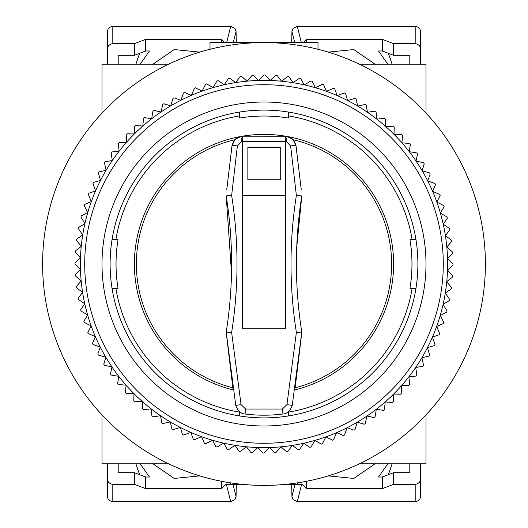 <?xml version="1.0" encoding="UTF-8"?>
<svg xmlns="http://www.w3.org/2000/svg" width="528" height="528" viewBox="0 0 528 528"><rect width="100%" height="100%" fill="white"/><g stroke="black" fill="none" stroke-linecap="round" stroke-linejoin="round"><path stroke-width="0.79" d="M294.829 389.882L294.829 389.882A129.598 129.598 0 0 0 393.598 264A129.598 129.598 0 0 1 294.829 389.882M233.178 389.882L233.178 389.882A129.598 129.598 0 0 1 240.794 136.495L234.821 139.762A127.618 127.618 0 0 0 232.848 387.757L233.178 389.882A129.598 129.598 0 0 1 134.402 264M288.301 411.787L288.301 412.137A150.117 150.117 0 0 0 412.137 288.301L409.952 288.301A147.959 147.959 0 0 0 409.952 239.699L412.137 239.699A150.117 150.117 0 0 0 288.301 115.863L288.301 118.048A147.959 147.959 0 0 0 239.699 118.048L239.699 115.863A150.117 150.117 0 0 0 115.863 239.699L118.048 239.699A147.959 147.959 0 0 0 118.048 288.301L115.863 288.301A150.117 150.117 0 0 0 239.699 412.137L239.699 411.781M240.794 136.495L241.758 141.412L237.382 145.952A5.399 0.376 -171.6 0 0 232.043 145.543C233.792 139.927 236.702 136.91 240.794 136.495L242.451 136.204A129.598 129.598 0 0 1 285.655 136.224L287.212 136.495A129.598 129.598 0 0 1 393.598 264A129.598 129.598 0 0 0 287.212 136.495L293.192 139.768A127.618 127.618 0 0 1 295.165 387.757L301.64 334.013M425.997 452.998L425.997 414.909L425.997 463.802L359.383 463.802A221.397 221.397 0 0 1 168.617 463.802L102.003 463.802L102.003 414.909L102.003 452.998M102.003 75.002L102.003 113.091L102.003 64.198L168.617 64.198A221.397 221.397 0 0 1 209.999 49.289L209.999 42.603L318.001 42.603L318.001 49.289A221.397 221.397 0 0 1 359.383 64.198L425.997 64.198L425.997 113.091L425.997 75.002M102.003 113.091A221.397 221.397 0 0 0 102.003 414.909M415.972 288.301L412.137 288.301M412.137 239.699L415.972 239.699M288.301 412.137L288.301 415.972M239.699 415.972L239.699 412.137M115.863 288.301L112.028 288.301M112.028 239.699L115.863 239.699M239.699 115.863L239.699 112.028M288.301 112.028L288.301 115.863M485.397 264A221.397 221.397 0 0 0 264 42.603A221.397 221.397 0 0 0 42.603 264A221.397 221.397 0 0 0 264 485.397A221.397 221.397 0 0 0 485.397 264M84.718 264A179.282 179.282 0 0 1 264 84.718A179.282 179.282 0 0 1 443.282 264A179.282 179.282 0 0 1 264 443.282A179.282 179.282 0 0 1 84.718 264M447.599 264A183.599 183.599 0 0 0 84.883 223.667A183.599 183.599 0 0 0 80.48 269.485L75.002 264A188.998 188.998 0 0 1 75.002 262.792L80.5 257.948L75.372 252.133A188.998 188.998 0 0 1 75.451 250.925L81.239 246.437L76.487 240.313A188.998 188.998 0 0 1 76.646 239.118L82.705 235L78.349 228.584A188.998 188.998 0 0 1 78.58 227.403L84.883 223.667L80.936 216.995A188.998 188.998 0 0 1 81.239 215.827L87.767 212.5L84.249 205.597A188.998 188.998 0 0 1 84.625 204.448L91.351 201.538L88.275 194.423A188.998 188.998 0 0 1 88.717 193.301L95.614 190.819L92.987 183.526A188.998 188.998 0 0 1 93.502 182.437L100.538 180.391L98.38 172.946A188.998 188.998 0 0 1 98.96 171.89L106.115 170.293L104.425 162.73A188.998 188.998 0 0 1 105.072 161.713L112.306 160.565L111.098 152.909A188.998 188.998 0 0 1 111.811 151.932L119.104 151.246L118.371 143.524A188.998 188.998 0 0 1 119.143 142.6L126.469 142.369L126.225 134.62A188.998 188.998 0 0 1 127.057 133.742L134.376 133.973L134.62 126.225A188.998 188.998 0 0 1 135.505 125.4L142.798 126.093L143.524 118.371A188.998 188.998 0 0 1 144.461 117.605L151.694 118.754L152.909 111.098A188.998 188.998 0 0 1 153.886 110.392L161.04 111.989L162.73 104.425A188.998 188.998 0 0 1 163.753 103.778L170.788 105.824L172.946 98.38A188.998 188.998 0 0 1 174.009 97.799L180.899 100.28L183.526 92.987A188.998 188.998 0 0 1 184.622 92.479L191.347 95.39L194.423 88.275A188.998 188.998 0 0 1 195.545 87.833L202.079 91.159L205.597 84.249A188.998 188.998 0 0 1 206.745 83.879L213.048 87.608L216.995 80.936A188.998 188.998 0 0 1 218.17 80.639L224.228 84.757L228.584 78.349A188.998 188.998 0 0 1 229.772 78.124L235.561 82.619L240.313 76.487A188.998 188.998 0 0 1 241.507 76.342L247.005 81.187L252.133 75.372A188.998 188.998 0 0 1 253.334 75.299L258.515 80.48L264 75.002A188.998 188.998 0 0 1 265.208 75.002L270.052 80.5L275.867 75.372A188.998 188.998 0 0 1 277.075 75.451L281.563 81.239L287.687 76.487A188.998 188.998 0 0 1 288.882 76.646L293 82.705L299.416 78.349A188.998 188.998 0 0 1 300.597 78.58L304.333 84.883L311.005 80.936A188.998 188.998 0 0 1 312.173 81.239L315.5 87.767L322.403 84.249A188.998 188.998 0 0 1 323.552 84.625L326.462 91.351L333.577 88.275A188.998 188.998 0 0 1 334.699 88.717L337.181 95.614L344.474 92.987A188.998 188.998 0 0 1 345.563 93.502L347.609 100.538L355.054 98.38A188.998 188.998 0 0 1 356.11 98.96L357.707 106.115L365.27 104.425A188.998 188.998 0 0 1 366.287 105.072L367.435 112.306L375.091 111.098A188.998 188.998 0 0 1 376.068 111.811L376.754 119.104L384.476 118.371A188.998 188.998 0 0 1 385.4 119.143L385.631 126.469L393.38 126.225A188.998 188.998 0 0 1 394.258 127.057L394.027 134.376L401.775 134.62A188.998 188.998 0 0 1 402.6 135.505L401.907 142.798L409.629 143.524A188.998 188.998 0 0 1 410.395 144.461L409.246 151.694L416.902 152.909A188.998 188.998 0 0 1 417.608 153.886L416.011 161.04L423.575 162.73A188.998 188.998 0 0 1 424.222 163.753L422.176 170.788L429.62 172.946A188.998 188.998 0 0 1 430.201 174.009L427.72 180.899L435.013 183.526A188.998 188.998 0 0 1 435.521 184.622L432.61 191.347L439.725 194.423A188.998 188.998 0 0 1 440.167 195.545L436.841 202.079L443.751 205.597A188.998 188.998 0 0 1 444.121 206.745L440.392 213.048L447.064 216.995A188.998 188.998 0 0 1 447.361 218.17L443.243 224.228L449.651 228.584A188.998 188.998 0 0 1 449.876 229.772L445.381 235.561L451.513 240.313A188.998 188.998 0 0 1 451.658 241.507L446.813 247.005L452.628 252.133A188.998 188.998 0 0 1 452.701 253.334L447.52 258.515L452.998 264A188.998 188.998 0 0 1 452.998 265.208L447.5 270.052A183.599 183.599 0 0 0 447.599 264M102.003 264A161.997 161.997 0 0 1 264 102.003A161.997 161.997 0 0 1 425.997 264A161.997 161.997 0 0 1 264 425.997A161.997 161.997 0 0 1 102.003 264M110.101 264A153.899 153.899 0 0 0 264 417.899A153.899 153.899 0 0 0 417.899 264A153.899 153.899 0 0 0 264 110.101A153.899 153.899 0 0 0 110.101 264M80.48 269.485A183.599 183.599 0 0 0 445.295 293A183.599 183.599 0 0 0 447.5 270.052L452.628 275.867A188.998 188.998 0 0 1 452.549 277.075L446.761 281.563L451.513 287.687A188.998 188.998 0 0 1 451.354 288.882L445.295 293L449.651 299.416A188.998 188.998 0 0 1 449.42 300.597L443.117 304.333L447.064 311.005A188.998 188.998 0 0 1 446.761 312.173L440.233 315.5L443.751 322.403A188.998 188.998 0 0 1 443.375 323.552L436.649 326.462L439.725 333.577A188.998 188.998 0 0 1 439.283 334.699L432.386 337.181L435.013 344.474A188.998 188.998 0 0 1 434.498 345.563L427.462 347.609L429.62 355.054A188.998 188.998 0 0 1 429.04 356.11L421.885 357.707L423.575 365.27A188.998 188.998 0 0 1 422.928 366.287L415.694 367.435L416.902 375.091A188.998 188.998 0 0 1 416.189 376.068L408.896 376.754L409.629 384.476A188.998 188.998 0 0 1 408.857 385.4L401.531 385.631L401.775 393.38A188.998 188.998 0 0 1 400.943 394.258L393.624 394.027L393.38 401.775A188.998 188.998 0 0 1 392.495 402.6L385.202 401.907L384.476 409.629A188.998 188.998 0 0 1 383.539 410.395L376.306 409.246L375.091 416.902A188.998 188.998 0 0 1 374.114 417.608L366.96 416.011L365.27 423.575A188.998 188.998 0 0 1 364.247 424.222L357.212 422.176L355.054 429.62A188.998 188.998 0 0 1 353.991 430.201L347.101 427.72L344.474 435.013A188.998 188.998 0 0 1 343.378 435.521L336.653 432.61L333.577 439.725A188.998 188.998 0 0 1 332.455 440.167L325.921 436.841L322.403 443.751A188.998 188.998 0 0 1 321.255 444.121L314.952 440.392L311.005 447.064A188.998 188.998 0 0 1 309.83 447.361L303.772 443.243L299.416 449.651A188.998 188.998 0 0 1 298.228 449.876L292.439 445.381L287.687 451.513A188.998 188.998 0 0 1 286.493 451.658L280.995 446.813L275.867 452.628A188.998 188.998 0 0 1 274.666 452.701L269.485 447.52L264 452.998A188.998 188.998 0 0 1 262.792 452.998L257.948 447.5L252.133 452.628A188.998 188.998 0 0 1 250.925 452.549L246.437 446.761L240.313 451.513A188.998 188.998 0 0 1 239.118 451.354L235 445.295L228.584 449.651A188.998 188.998 0 0 1 227.403 449.42L223.667 443.117L216.995 447.064A188.998 188.998 0 0 1 215.827 446.761L212.5 440.233L205.597 443.751A188.998 188.998 0 0 1 204.448 443.375L201.538 436.649L194.423 439.725A188.998 188.998 0 0 1 193.301 439.283L190.819 432.386L183.526 435.013A188.998 188.998 0 0 1 182.437 434.498L180.391 427.462L172.946 429.62A188.998 188.998 0 0 1 171.89 429.04L170.293 421.885L162.73 423.575A188.998 188.998 0 0 1 161.713 422.928L160.565 415.694L152.909 416.902A188.998 188.998 0 0 1 151.932 416.189L151.246 408.896L143.524 409.629A188.998 188.998 0 0 1 142.6 408.857L142.369 401.531L134.62 401.775A188.998 188.998 0 0 1 133.742 400.943L133.973 393.624L126.225 393.38A188.998 188.998 0 0 1 125.4 392.495L126.093 385.202L118.371 384.476A188.998 188.998 0 0 1 117.605 383.539L118.754 376.306L111.098 375.091A188.998 188.998 0 0 1 110.392 374.114L111.989 366.96L104.425 365.27A188.998 188.998 0 0 1 103.778 364.247L105.824 357.212L98.38 355.054A188.998 188.998 0 0 1 97.799 353.991L100.28 347.101L92.987 344.474A188.998 188.998 0 0 1 92.479 343.378L95.39 336.653L88.275 333.577A188.998 188.998 0 0 1 87.833 332.455L91.159 325.921L84.249 322.403A188.998 188.998 0 0 1 83.879 321.255L87.608 314.952L80.936 311.005A188.998 188.998 0 0 1 80.639 309.83L84.757 303.772L78.349 299.416A188.998 188.998 0 0 1 78.124 298.228L82.619 292.439L76.487 287.687A188.998 188.998 0 0 1 76.342 286.493L81.187 280.995L75.372 275.867A188.998 188.998 0 0 1 75.299 274.666L80.48 269.485M237.382 145.952L231.64 195.439C238.801 241.045 238.801 286.724 231.64 332.482L241.052 404.613L245.692 409.042L282.322 409.042L286.955 404.613L296.373 332.449L301.805 332.079C298.228 309.705 296.426 287.014 296.406 263.993C296.419 241.039 298.214 218.341 301.805 195.914L296.729 247.236M226.769 189.493L232.043 145.543L234.821 139.762M241.758 141.412L242.451 141.286L242.451 136.204L285.655 136.224L285.655 328.799L242.451 328.799L242.451 141.306L286.249 141.412L287.212 136.495C291.304 136.91 294.221 139.927 295.964 145.543L293.192 139.768M232.043 145.543L231.033 152.572M231.515 273.207L226.202 195.868C233.402 241.151 233.402 286.565 226.208 332.112L235.739 405.174C237.659 410.81 240.755 413.754 245.012 414.005C257.677 415.595 270.336 415.595 282.995 414.005L282.322 409.042M232.848 387.757L226.373 334.046M286.249 141.412L290.624 145.952A5.399 0.376 -8.4 0 1 295.964 145.543L296.974 152.572M301.244 189.532L295.964 145.543M296.373 332.449C289.219 286.717 289.219 241.065 296.373 195.485L290.624 145.952M247.856 147.358L280.256 147.358L280.256 179.758L247.856 179.758L247.856 147.358M226.208 195.868L231.64 195.439M301.805 332.079L292.274 405.167C290.354 410.81 287.258 413.754 282.995 414.005M296.373 195.485L301.805 195.914M286.955 404.613A5.399 0.376 10 0 0 292.274 405.167M241.052 404.613A5.399 0.376 170 0 1 235.739 405.174M231.64 332.482L226.208 332.112M285.655 195.439L242.451 195.439L242.451 328.799L285.655 328.799L285.655 195.439M242.451 136.224L242.451 141.306M199.795 52.114L174.181 49.573L152.988 64.198M392.119 64.198L388.384 53.315M306.61 42.603L306.61 39.362L382.312 39.362L382.312 50.992L378.55 50.992L387.842 64.198M409.801 55.315L409.801 64.198L409.801 55.315L393.598 55.315L382.312 50.992M118.199 64.198L118.199 55.315L118.199 64.198M135.881 64.198L139.616 53.315M107.402 64.198L107.402 49.493C107.745 45.989 109.54 44.048 112.801 43.679L134.402 43.679L134.402 55.315L145.688 50.992L149.45 50.992L140.158 64.198M375.012 64.198L353.826 49.573L328.205 52.114M393.598 55.315L393.598 43.679L415.199 43.679C418.46 44.048 420.255 45.989 420.598 49.493L420.598 64.198M134.402 55.315L118.199 55.315M145.688 50.992L145.688 39.362L221.39 39.362L221.39 42.603M233.27 42.603L236.049 31.489L234.894 28.321L230.696 26.4L112.801 26.4C109.54 26.737 107.745 28.499 107.402 31.687L107.402 49.493M420.598 49.493L420.598 31.687C420.255 28.499 418.46 26.737 415.199 26.4L297.304 26.4L293.106 28.321L291.951 31.489L291.674 42.603M382.312 39.362L393.598 43.679M306.61 39.362L303.184 42.603M145.688 39.362L134.402 43.679M224.816 42.603L221.39 39.362M236.049 31.489L236.326 42.603M328.205 475.886L353.819 478.427L375.012 463.802M135.881 463.802L139.616 474.685M221.39 481.259L221.39 488.638L145.688 488.638L145.688 477.008L149.45 477.008L140.158 463.802M118.199 472.685L118.199 463.802L118.199 472.685L134.402 472.685L145.688 477.008M409.801 463.802L409.801 472.685L409.801 463.802M392.119 463.802L388.384 474.685M420.598 463.802L420.598 478.507C420.255 482.011 418.46 483.952 415.199 484.321L393.598 484.321L393.598 472.685L382.312 477.008L378.55 477.008L387.842 463.802M152.988 463.802L174.174 478.427L199.795 475.886M134.402 472.685L134.402 484.321L112.801 484.321C109.54 483.952 107.745 482.011 107.402 478.507L107.402 463.802M393.598 472.685L409.801 472.685M382.312 477.008L382.312 488.638L306.61 488.638L306.61 481.259M295 484.321L291.951 496.511L293.106 499.679L297.304 501.6L415.199 501.6C418.46 501.263 420.255 499.501 420.598 496.313L420.598 478.507M107.402 478.507L107.402 496.313C107.745 499.501 109.54 501.263 112.801 501.6L230.696 501.6L234.894 499.679L236.049 496.511L236.353 484.321M145.688 488.638L134.402 484.321M221.39 488.638L225.958 484.321L242.161 484.321M230.518 482.856L230.518 484.321M382.312 488.638L393.598 484.321M285.839 484.321L302.042 484.321L306.61 488.638M297.482 484.321L297.482 482.856M291.951 496.511L291.647 484.321M287.212 136.495A129.598 129.598 0 0 1 393.598 264M245.692 409.042L245.012 414.005M301.356 42.603L297.304 26.4M415.199 26.4L415.199 43.679M112.801 43.679L112.801 26.4M230.696 26.4L226.644 42.603M291.951 31.489L294.73 42.603M226.373 484.321L230.696 501.6M112.801 501.6L112.801 484.321M415.199 484.321L415.199 501.6M297.304 501.6L301.627 484.321M236.049 496.511L233 484.321"/></g></svg>
